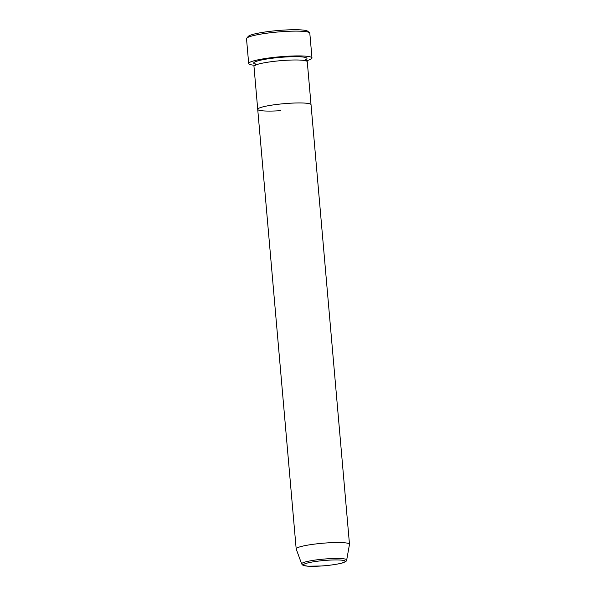 <?xml version="1.0" encoding="UTF-8"?>
<svg xmlns="http://www.w3.org/2000/svg" width="596" height="596" viewBox="0 0 596 596"><rect width="100%" height="100%" fill="white"/><g stroke="black" fill="none" stroke-linecap="round" stroke-linejoin="round"><path stroke-width="0.89" d="M246.722 38.204L248.234 36.431A30.098 3.77 -5 0 1 281.968 30.21A30.098 3.77 -5 0 1 307.715 31.23L309.51 32.713A31.767 3.978 175 0 0 282.333 31.64A31.767 3.978 175 0 0 246.722 38.204A31.767 3.978 175 0 0 246.513 38.725L248.681 63.511A31.767 3.978 -5 0 1 284.501 56.426A31.767 3.978 -5 0 1 311.976 57.976A31.767 3.978 -5 0 1 306.061 60.859M280.865 110.655A26.753 3.353 -5 0 1 257.725 109.351L253.97 66.379A26.753 3.353 -5 0 1 284.128 60.412A26.753 3.353 -5 0 1 307.268 61.723L311.03 104.687A26.753 3.353 -5 0 0 287.89 103.376A26.753 3.353 -5 0 1 311.03 104.687L349.487 544.267A26.753 3.353 -5 0 1 349.48 544.379L346.686 560.024A22.603 2.831 -5 0 0 327.144 558.825A22.603 2.831 -5 0 0 301.68 563.965L302.969 565.291L307.782 566.2L321.497 565.991C332.181 565.276 341.717 563.443 343.661 562.527C347.081 560.91 346 561.261 346.686 560.024M257.725 109.351A26.753 3.353 -5 0 1 287.89 103.376A26.753 3.353 -5 0 0 257.725 109.351L296.182 548.931A26.753 3.353 -5 0 1 326.347 542.956A26.753 3.353 -5 0 1 349.487 544.267M255.006 65.322A31.767 3.978 -5 0 1 248.681 63.511M311.976 57.976L309.808 33.19A31.767 3.978 175 0 0 309.51 32.713M301.68 563.965L296.212 549.043A26.753 3.353 -5 0 1 296.182 548.931M255.319 64.063A26.753 3.353 -5 0 1 283.845 57.104A26.753 3.353 -5 0 1 305.532 59.667M327.04 560.27A20.987 2.63 175 0 0 303.55 564.561A20.987 2.63 175 0 0 321.527 565.976A20.987 2.63 175 0 0 345.01 561.685A20.987 2.63 175 0 0 327.04 560.27M305.107 59.749L305.696 59.399L305.83 60.971M255.758 64.063L255.118 63.824L255.252 65.396"/></g></svg>

